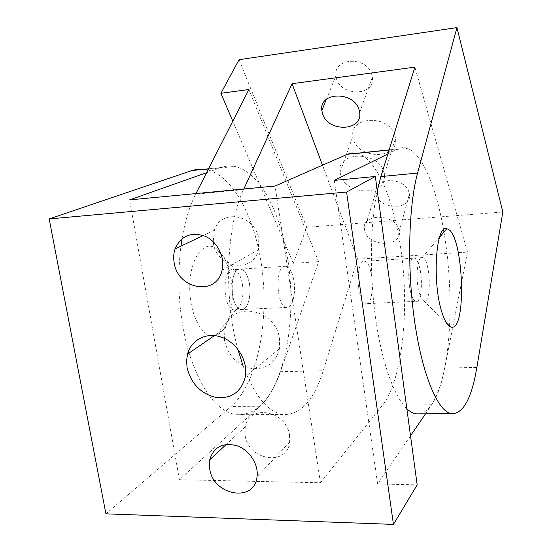 <?xml version="1.0" encoding="UTF-8"?>
<svg xmlns="http://www.w3.org/2000/svg" width="552" height="552" viewBox="0 0 552 552"><rect width="100%" height="100%" fill="white"/><g stroke="black" fill="none" stroke-linecap="round" stroke-linejoin="round"><path stroke-width="0.41" stroke-dasharray="2.76 2.07" d="M356.875 153.256L357.951 153.525C379.438 160.335 397.612 210.512 402.912 266.257C408.259 322.016 400.752 381.791 382.557 405.209L320.429 482.765L179.414 479.716L259.999 406.224C283.838 383.875 295.051 326.508 289.558 273.116C284.142 219.737 262.007 172.162 234.8 166.414C230.336 165.559 225.871 165.91 221.421 167.456L208.573 168.802M204.378 169.243L205.806 169.45C234.262 174.963 257.273 221.918 262.717 274.737C268.237 327.571 256.197 384.364 231.122 406.465L105.922 513.843M425.502 413.814L431.65 404.802C441.697 388.456 447.658 362.291 449.521 326.315M449.542 325.977C450.963 294.43 449.114 263.138 443.981 232.095M443.594 229.853C436.266 187.556 422.37 153.559 407.335 148.35C404.216 147.267 401.131 147.46 398.075 148.936L389.167 149.868M206.6 172.686L221.421 167.456M387.897 153.953L398.075 148.936M224.643 340.805C228.252 355.861 237.284 365.1 251.753 368.508C266.347 369.592 275.572 363.002 279.422 348.754L279.498 338.893C276.028 308.499 231.184 300.329 225.223 328.212L224.333 338.321M289.572 435.328C286.723 410.426 248.676 403.602 245.233 426.848L245.102 435.19C248.007 460.299 287.178 466.902 289.655 442.131L289.572 435.328M213.362 242.852C216.308 268.12 253.195 274.303 258.357 249.828L258.791 239.464C255.969 214.797 220.862 207.931 214.376 230.253L213.189 241.672M242.5 284.459C243.922 297.687 241.755 306.112 236.001 309.727L234.041 309.9C222.208 309.21 221.973 266.492 233.744 269.562L235.697 270.335C238.988 272.688 241.258 277.401 242.5 284.459M249.469 284.066C251.705 296.734 247.234 310.859 241.134 309.568C237.022 308.485 234.124 303.545 232.44 294.74C230.108 281.713 234.848 267.637 240.796 269.114C244.964 270.321 247.855 275.303 249.469 284.066M231.081 279.512C228.383 264.18 223.298 253.775 215.825 248.297C203.474 239.609 189.571 259.005 189.722 287.702C189.605 316.379 203.778 340.549 216.253 335.285C228.342 331.234 235.283 303.51 231.081 279.512M358.676 288.027C360.18 297.286 362.56 302.51 365.81 303.697C375.049 306.484 373.863 262.531 364.727 261.268C360.028 259.619 356.585 274.31 358.676 288.027M409.384 285.329C407.39 271.336 410.274 256.397 414.435 258.122C422.494 259.488 424.005 304.235 415.835 301.344C412.958 300.115 410.805 294.775 409.384 285.329M320.429 482.765L275.041 186.038M179.414 479.716L129.568 199.9M410.515 435.776L377.616 484L417.174 484.856M377.616 484L334.277 180.394M243.032 365.714C254.638 395.977 267.996 412.247 283.114 414.517C300.612 415.063 313.978 400.476 323.224 370.758L357.613 259.164L467.509 252.098L444.691 368.101C439.385 395.066 431.236 410.308 420.258 413.834M406.845 408.728C394.218 396.812 381.749 362.353 375.539 317.904C369.357 273.468 370.24 223.415 377.251 190.633M239.064 59.692L306.733 227.307L293.319 263.297L318.656 261.669L280.444 371.689C270.19 400.931 255.604 415.283 236.691 414.745C217.522 411.84 201.646 391.271 189.053 353.038M188.501 351.169C179.096 317.262 176.571 282.244 180.932 246.123M182.029 238.712C185.03 221.028 189.584 206.172 195.684 194.166L243.556 189.612C226.472 224.823 223.291 297.086 237.877 349.202M243.556 189.612L243.832 189.012M195.988 193.573L195.684 194.166M340.929 175.791L340.066 172.127C336.389 151.324 377.878 150.517 383.702 171.651L384.358 174.46C388.132 195.649 347.284 196.526 340.929 175.791M394.908 135.406C389.498 114.595 349.575 115.803 352.887 136.33C354.073 159.024 399.11 161.294 395.515 138.179L394.908 135.406M364.976 231.681L364.382 229.197C361.429 213.452 394.383 213.203 398.799 229.156L399.275 231.157C402.256 247.123 369.716 247.399 364.976 231.681M408.942 192.193C404.823 176.412 373.062 177.019 375.746 192.613C376.781 209.643 412.227 211.485 409.384 194.166L408.942 192.193M371.744 74.451C366.873 56.021 333.263 57.442 335.995 75.693C336.955 96.041 375.346 97.897 372.345 77.232L371.744 74.451M419.761 294.561C420.941 298.025 422.232 300.109 423.625 300.812L424.005 300.957C431.995 303.869 430.429 258.991 422.556 257.605L422.176 257.536C416.912 256.1 415.132 281.713 419.761 294.561M411.509 294.968C412.834 298.756 414.276 300.881 415.835 301.344C421.486 303.51 423.474 277.98 418.851 264.877C417.533 260.917 416.063 258.667 414.435 258.122C408.846 255.472 406.638 281.734 411.509 294.968M291.573 272.598C297.383 285.005 293.968 309.403 286.474 307.429C275.641 306.67 275.082 263.042 285.874 266.257C288.027 266.74 289.931 268.852 291.573 272.598M246.916 275.31C245.164 271.632 243.121 269.569 240.796 269.114C229.156 266.023 229.432 308.865 241.134 309.568C249.221 311.473 253.113 287.468 246.916 275.31M357.613 259.164L322.513 165.193M467.509 252.098L414.869 67.137M306.733 227.307L502.831 212.016M293.319 263.297L232.785 121.185M318.656 261.669L248.89 89.507M259.999 406.224L231.122 406.465M431.65 404.802L382.557 405.209M444.691 368.101L476.866 367.397M280.444 371.689L323.224 370.758M205.806 169.45L234.8 166.414M357.951 153.525L407.335 148.35M225.223 328.212L214.5 335.575M279.422 348.754L245.364 376.685M245.233 426.848L226.292 444.408M289.655 442.131L257.039 476.742M214.376 230.253L203.322 235.497M258.357 249.828L222.049 270.294M285.874 266.257L233.744 269.562M286.474 307.429L234.041 309.9M235.697 270.335L215.825 248.297M236.001 309.727L216.253 335.285M422.556 257.605L364.727 261.268M424.005 300.957L365.81 303.697M283.114 414.517L236.691 414.745M384.358 174.46L395.515 138.179M340.066 172.127L352.887 136.33M399.275 231.157L409.384 194.166M364.382 229.197L375.746 192.613M359.656 112.435L372.345 77.232M326.363 99.367L335.995 75.693M423.625 300.812L446.623 323.148M422.176 257.536L439.516 237.312"/><path stroke-width="0.83" d="M49.169 218.923L346.587 192.048L393.431 524.4L105.922 513.843L49.169 218.923L192.689 170.271L198.085 169.174L204.378 169.243M443.981 232.095L443.594 229.853M389.167 149.868L347.45 154.243L352.142 152.98L356.875 153.256M347.45 154.243L275.041 186.038L129.568 199.9L206.6 172.686M393.431 524.4L417.174 484.856L375.332 176.481L346.587 192.048M375.332 176.481L334.277 180.394L387.897 153.953M224.333 338.321L224.643 340.805M187.066 367.542L186.59 360.663L187.556 354.067C191.323 339.425 207.166 331.6 222.263 337.451C237.394 343.102 248.11 361.305 245.364 376.685C241.376 391.906 231.626 398.848 216.108 397.509C200.714 393.686 191.033 383.695 187.066 367.542M209.67 468.669L209.725 459.775C213.7 446.927 222.767 442.242 236.932 445.719C249.407 449.997 258.778 464.446 257.039 476.742C254.603 503.155 212.968 495.503 209.67 468.669M213.189 241.672L213.362 242.852M174.115 262.428C173.321 257.694 173.638 253.189 175.067 248.904C181.015 235.766 191.054 231.55 205.192 236.249C217.495 241.652 225.299 257.432 222.049 270.294C216.757 296.555 177.496 289.565 174.115 262.428M425.502 413.814L410.515 435.776M420.258 413.834L415.794 413.862C412.855 413.303 409.874 411.592 406.845 408.728M377.251 190.633L380.873 176.564L417.595 173.073C408.494 205.999 406.893 268.3 414.69 321.85C422.459 375.484 437.867 411.233 451.156 413.683C463.004 414.255 471.574 398.827 476.866 367.397L502.831 212.016L456.946 27.6L417.595 173.073M189.053 353.038L188.501 351.169M180.932 246.123L182.029 238.712M237.877 349.202L243.032 365.714M243.832 189.012L292.07 83.69L414.869 67.137L380.873 176.564M456.946 27.6L239.064 59.692L220.903 93.281L248.89 89.507L195.988 193.573M322.637 114.016L321.83 110.503C318.766 91.936 353.742 90.818 359.007 109.6L359.656 112.435C362.83 131.314 328.295 132.508 322.637 114.016M442.152 313.025C431.947 283.528 435.714 223.981 446.754 228.859C463.563 230.446 467.73 335.078 450.377 326.791C447.458 325.459 444.719 320.871 442.152 313.025M322.513 165.193L292.07 83.69M232.785 121.185L220.903 93.281M208.573 168.802L191.799 170.561M214.5 335.575L187.556 354.067M226.292 444.408L209.725 459.775M203.322 235.497L175.067 248.904M451.156 413.683L415.794 413.862M321.83 110.503L326.363 99.367M446.623 323.148L450.377 326.791M439.516 237.312L446.754 228.859"/></g></svg>
